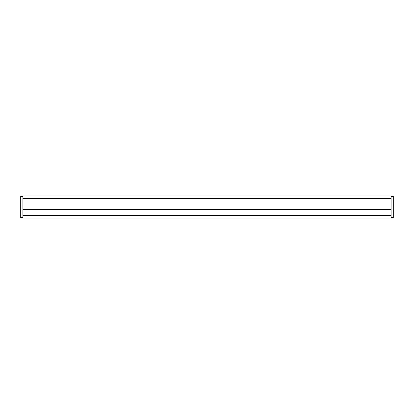 <?xml version="1.0" encoding="UTF-8"?>
<svg xmlns="http://www.w3.org/2000/svg" width="414" height="414" viewBox="0 0 414 414"><rect width="100%" height="100%" fill="white"/><g stroke="black" fill="none" stroke-linecap="round" stroke-linejoin="round"><path stroke-width="0.62" d="M20.7 196.691L20.7 195.957L22.91 195.957L22.91 218.043L20.7 218.043L20.7 196.691L22.91 196.691M391.09 217.309L391.09 195.957L393.3 195.957L393.3 218.043L391.09 218.043L391.09 217.309L393.3 217.309M22.91 209.236L391.09 209.236M22.91 218.043L391.09 218.043M22.91 209.365L391.09 209.365M22.91 195.957L391.09 195.957M22.91 217.309L20.7 217.309M391.09 196.691L393.3 196.691M22.91 215.358L391.09 215.358M22.91 198.642L391.09 198.642"/></g></svg>

